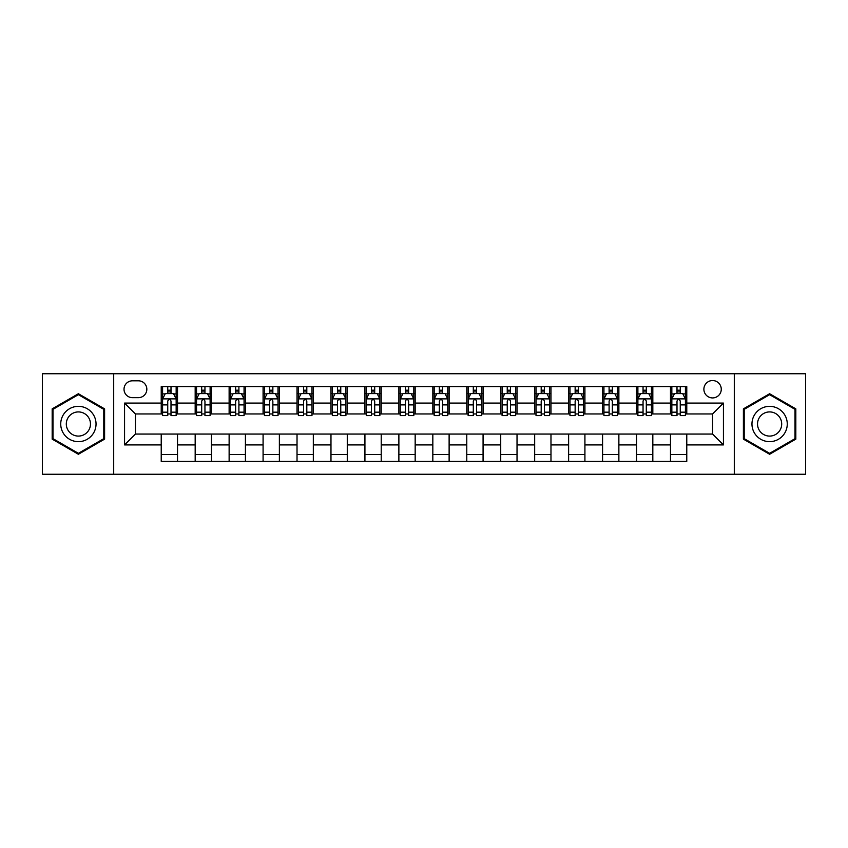 <?xml version="1.0" encoding="UTF-8"?>
<svg xmlns="http://www.w3.org/2000/svg" width="848" height="848" viewBox="0 0 848 848"><rect width="100%" height="100%" fill="white"/><g stroke="black" fill="none" stroke-linecap="round" stroke-linejoin="round"><path stroke-width="1.27" d="M712.574 380.54A8.692 8.692 0 0 0 703.882 389.232A8.692 8.692 0 0 0 712.574 397.924A8.692 8.692 0 0 0 721.266 389.232A8.692 8.692 0 0 0 712.574 380.54M734.304 474.244L805.6 474.244L805.6 373.756L734.304 373.756L734.304 474.244L113.696 474.244L113.696 373.756L42.4 373.756L42.4 474.244L113.696 474.244M132.436 397.659L138.415 397.659A8.416 8.416 0 0 0 146.831 389.232A8.416 8.416 0 0 0 138.415 380.816L132.436 380.816A8.416 8.416 0 0 0 124.02 389.232A8.416 8.416 0 0 0 132.436 397.659M734.304 373.756L113.696 373.756M161.226 444.914L124.561 444.914L124.561 403.086L161.226 403.086L161.226 413.951L135.426 413.951L135.426 434.049L161.226 434.049L161.226 461.344L686.774 461.344L686.774 434.049L712.574 434.049L712.574 413.951L686.774 413.951L686.774 403.086L723.439 403.086L723.439 444.914L686.774 444.914M686.774 403.086L686.774 386.656L161.226 386.656L161.226 403.086M670.482 386.656L670.482 413.951L671.839 413.951M677.001 413.951L680.255 413.951M685.417 413.951L686.774 413.951M670.482 413.951L651.465 413.951M636.53 386.656L636.53 413.951L637.887 413.951M643.049 413.951L646.303 413.951M636.53 413.951L617.514 413.951M602.578 386.656L602.578 413.951L603.935 413.951M609.097 413.951L612.351 413.951M602.578 413.951L583.562 413.951M568.626 386.656L568.626 413.951L569.983 413.951M575.145 413.951L578.41 413.951M568.626 413.951L549.621 413.951M534.675 386.656L534.675 413.951L536.031 413.951M541.194 413.951L544.458 413.951M534.675 413.951L515.669 413.951M500.723 386.656L500.723 413.951L502.09 413.951M507.242 413.951L510.507 413.951M500.723 413.951L481.717 413.951M466.782 386.656L466.782 413.951L468.138 413.951M473.301 413.951L476.555 413.951M466.782 413.951L447.765 413.951M432.83 386.656L432.83 413.951L434.187 413.951M439.349 413.951L442.603 413.951M432.83 413.951L413.813 413.951M398.878 386.656L398.878 413.951L400.235 413.951M405.397 413.951L408.651 413.951M398.878 413.951L379.862 413.951M364.926 386.656L364.926 413.951L366.283 413.951M371.445 413.951L374.699 413.951M364.926 413.951L345.91 413.951M330.974 386.656L330.974 413.951L332.331 413.951M337.493 413.951L340.758 413.951M330.974 413.951L311.969 413.951M297.023 386.656L297.023 413.951L298.379 413.951M303.542 413.951L306.806 413.951M297.023 413.951L278.017 413.951M263.081 386.656L263.081 413.951L264.438 413.951M269.59 413.951L272.855 413.951M263.081 413.951L244.065 413.951M229.13 386.656L229.13 413.951L230.486 413.951M235.649 413.951L238.903 413.951M229.13 413.951L210.113 413.951M195.178 386.656L195.178 413.951L196.535 413.951M201.697 413.951L204.951 413.951M195.178 413.951L176.161 413.951M161.226 413.951L162.583 413.951M167.745 413.951L170.999 413.951M161.226 434.049L177.518 434.049L177.518 461.344M686.774 434.049L177.518 434.049M177.518 386.656L177.518 413.951M161.226 393.44L162.583 393.44M167.745 393.44L170.999 393.44M176.161 393.44L177.518 393.44M161.226 454.56L177.518 454.56M195.178 434.049L195.178 461.344M211.47 386.656L211.47 413.951M195.178 393.44L196.535 393.44M201.697 393.44L204.951 393.44M210.113 393.44L211.47 393.44M211.47 434.049L211.47 461.344M195.178 454.56L211.47 454.56M229.13 434.049L229.13 461.344M245.422 434.049L245.422 461.344M229.13 454.56L245.422 454.56M245.422 386.656L245.422 413.951M229.13 393.44L230.486 393.44M235.649 393.44L238.903 393.44M244.065 393.44L245.422 393.44M263.081 434.049L263.081 461.344M279.374 434.049L279.374 461.344M263.081 454.56L279.374 454.56M279.374 386.656L279.374 413.951M263.081 393.44L264.438 393.44M269.59 393.44L272.855 393.44M278.017 393.44L279.374 393.44M297.023 434.049L297.023 461.344M313.325 434.049L313.325 461.344M297.023 454.56L313.325 454.56M313.325 386.656L313.325 413.951M297.023 393.44L298.379 393.44M303.542 393.44L306.806 393.44M311.969 393.44L313.325 393.44M330.974 434.049L330.974 461.344M347.277 434.049L347.277 461.344M330.974 454.56L347.277 454.56M347.277 386.656L347.277 413.951M330.974 393.44L332.331 393.44M337.493 393.44L340.758 393.44M345.91 393.44L347.277 393.44M364.926 434.049L364.926 461.344M381.218 434.049L381.218 461.344M364.926 454.56L381.218 454.56M381.218 386.656L381.218 413.951M364.926 393.44L366.283 393.44M371.445 393.44L374.699 393.44M379.862 393.44L381.218 393.44M398.878 434.049L398.878 461.344M415.17 434.049L415.17 461.344M398.878 454.56L415.17 454.56M415.17 386.656L415.17 413.951M398.878 393.44L400.235 393.44M405.397 393.44L408.651 393.44M413.813 393.44L415.17 393.44M432.83 434.049L432.83 461.344M449.122 434.049L449.122 461.344M432.83 454.56L449.122 454.56M449.122 386.656L449.122 413.951M432.83 393.44L434.187 393.44M439.349 393.44L442.603 393.44M447.765 393.44L449.122 393.44M466.782 434.049L466.782 461.344M483.074 434.049L483.074 461.344M466.782 454.56L483.074 454.56M483.074 386.656L483.074 413.951M466.782 393.44L468.138 393.44M473.301 393.44L476.555 393.44M481.717 393.44L483.074 393.44M500.723 434.049L500.723 461.344M517.026 434.049L517.026 461.344M500.723 454.56L517.026 454.56M517.026 386.656L517.026 413.951M500.723 393.44L502.09 393.44M507.242 393.44L510.507 393.44M515.669 393.44L517.026 393.44M534.675 434.049L534.675 461.344M550.977 434.049L550.977 461.344M534.675 454.56L550.977 454.56M550.977 386.656L550.977 413.951M534.675 393.44L536.031 393.44M541.194 393.44L544.458 393.44M549.621 393.44L550.977 393.44M568.626 434.049L568.626 461.344M584.919 434.049L584.919 461.344M568.626 454.56L584.919 454.56M584.919 386.656L584.919 413.951M568.626 393.44L569.983 393.44M575.145 393.44L578.41 393.44M583.562 393.44L584.919 393.44M602.578 434.049L602.578 461.344M618.87 434.049L618.87 461.344M602.578 454.56L618.87 454.56M618.87 386.656L618.87 413.951M602.578 393.44L603.935 393.44M609.097 393.44L612.351 393.44M617.514 393.44L618.87 393.44M636.53 434.049L636.53 461.344M652.822 434.049L652.822 461.344M636.53 454.56L652.822 454.56M652.822 386.656L652.822 413.951M636.53 393.44L637.887 393.44M643.049 393.44L646.303 393.44M651.465 393.44L652.822 393.44M670.482 434.049L670.482 461.344M670.482 454.56L686.774 454.56M670.482 393.44L671.839 393.44M677.001 393.44L680.255 393.44M685.417 393.44L686.774 393.44M135.426 413.951L124.561 403.086M135.426 434.049L124.561 444.914M723.439 403.086L712.574 413.951M723.439 444.914L712.574 434.049M78.387 454.263L104.601 439.137L104.601 408.863L78.387 393.737L52.173 408.863L52.173 439.137L78.387 454.263M795.827 408.863L769.613 393.737L743.399 408.863L743.399 439.137L769.613 454.263L795.827 439.137L795.827 408.863M170.999 390.186L167.745 390.186M176.161 412.17L170.999 412.17L170.999 415.584L176.161 415.584L176.161 399.016L173.448 393.578L165.296 393.578L162.583 399.016L162.583 415.584L167.745 415.584L167.745 412.17L162.583 412.17M162.583 399.016L162.583 386.656M176.161 399.016L176.161 386.656M167.745 393.578L167.745 386.656M170.999 386.656L170.999 393.578M170.999 412.17L170.999 401.051C169.918 398.952 168.837 398.952 167.745 401.051L167.745 412.17M204.951 390.186L201.697 390.186M210.113 412.17L204.951 412.17L204.951 415.584L210.113 415.584L210.113 399.016L207.4 393.578L199.248 393.578L196.535 399.016L196.535 415.584L201.697 415.584L201.697 412.17L196.535 412.17M196.535 399.016L196.535 386.656M210.113 399.016L210.113 386.656M201.697 393.578L201.697 386.656M204.951 386.656L204.951 393.578M204.951 412.17L204.951 401.051C203.87 398.952 202.778 398.952 201.697 401.051L201.697 412.17M238.903 390.186L235.649 390.186M244.065 412.17L238.903 412.17L238.903 415.584L244.065 415.584L244.065 399.016L241.351 393.578L233.2 393.578L230.486 399.016L230.486 415.584L235.649 415.584L235.649 412.17L230.486 412.17M230.486 399.016L230.486 386.656M244.065 399.016L244.065 386.656M235.649 393.578L235.649 386.656M238.903 386.656L238.903 393.578M238.903 412.17L238.903 401.051C237.822 398.952 236.73 398.952 235.649 401.051L235.649 412.17M272.855 390.186L269.59 390.186M278.017 412.17L272.855 412.17L272.855 415.584L278.017 415.584L278.017 399.016L275.303 393.578L267.152 393.578L264.438 399.016L264.438 415.584L269.59 415.584L269.59 412.17L264.438 412.17M264.438 399.016L264.438 386.656M278.017 399.016L278.017 386.656M269.59 393.578L269.59 386.656M272.855 386.656L272.855 393.578M272.855 412.17L272.855 401.051C271.773 398.952 270.682 398.952 269.59 401.051L269.59 412.17M306.806 390.186L303.542 390.186M311.969 412.17L306.806 412.17L306.806 415.584L311.969 415.584L311.969 399.016L309.244 393.578L301.104 393.578L298.379 399.016L298.379 415.584L303.542 415.584L303.542 412.17L298.379 412.17M298.379 399.016L298.379 386.656M311.969 399.016L311.969 386.656M303.542 393.578L303.542 386.656M306.806 386.656L306.806 393.578M306.806 412.17L306.806 401.051C305.715 398.952 304.633 398.952 303.542 401.051L303.542 412.17M93.672 415.17A17.649 17.649 0 0 0 69.557 408.715A17.649 17.649 0 0 0 63.102 432.83A17.649 17.649 0 0 0 87.217 439.285A17.649 17.649 0 0 0 93.672 415.17M88.849 417.958A12.084 12.084 0 0 0 72.345 413.538A12.084 12.084 0 0 0 67.925 430.042A12.084 12.084 0 0 0 84.429 434.462A12.084 12.084 0 0 0 88.849 417.958M78.387 453.32L52.989 438.66L52.989 409.34L78.387 394.68L103.785 409.34L103.785 438.66L78.387 453.32M769.613 441.649A17.649 17.649 0 0 0 787.262 424A17.649 17.649 0 0 0 769.613 406.351A17.649 17.649 0 0 0 751.964 424A17.649 17.649 0 0 0 769.613 441.649M769.613 436.084A12.084 12.084 0 0 0 781.697 424A12.084 12.084 0 0 0 769.613 411.916A12.084 12.084 0 0 0 757.529 424A12.084 12.084 0 0 0 769.613 436.084M744.215 409.34L769.613 394.68L795.011 409.34L795.011 438.66L769.613 453.32L744.215 438.66L744.215 409.34M340.758 390.186L337.493 390.186M345.91 412.17L340.758 412.17L340.758 415.584L345.91 415.584L345.91 399.016L343.196 393.578L335.055 393.578L332.331 399.016L332.331 415.584L337.493 415.584L337.493 412.17L332.331 412.17M332.331 399.016L332.331 386.656M345.91 399.016L345.91 386.656M337.493 393.578L337.493 386.656M340.758 386.656L340.758 393.578M340.758 412.17L340.758 401.051C339.666 398.952 338.585 398.952 337.493 401.051L337.493 412.17M374.699 390.186L371.445 390.186M379.862 412.17L374.699 412.17L374.699 415.584L379.862 415.584L379.862 399.016L377.148 393.578L368.997 393.578L366.283 399.016L366.283 415.584L371.445 415.584L371.445 412.17L366.283 412.17M366.283 399.016L366.283 386.656M379.862 399.016L379.862 386.656M371.445 393.578L371.445 386.656M374.699 386.656L374.699 393.578M374.699 412.17L374.699 401.051C373.618 398.952 372.537 398.952 371.445 401.051L371.445 412.17M408.651 390.186L405.397 390.186M413.813 412.17L408.651 412.17L408.651 415.584L413.813 415.584L413.813 399.016L411.1 393.578L402.948 393.578L400.235 399.016L400.235 415.584L405.397 415.584L405.397 412.17L400.235 412.17M400.235 399.016L400.235 386.656M413.813 399.016L413.813 386.656M405.397 393.578L405.397 386.656M408.651 386.656L408.651 393.578M408.651 412.17L408.651 401.051C407.57 398.952 406.478 398.952 405.397 401.051L405.397 412.17M442.603 390.186L439.349 390.186M447.765 412.17L442.603 412.17L442.603 415.584L447.765 415.584L447.765 399.016L445.052 393.578L436.9 393.578L434.187 399.016L434.187 415.584L439.349 415.584L439.349 412.17L434.187 412.17M434.187 399.016L434.187 386.656M447.765 399.016L447.765 386.656M439.349 393.578L439.349 386.656M442.603 386.656L442.603 393.578M442.603 412.17L442.603 401.051C441.522 398.952 440.43 398.952 439.349 401.051L439.349 412.17M476.555 390.186L473.301 390.186M481.717 412.17L476.555 412.17L476.555 415.584L481.717 415.584L481.717 399.016L479.003 393.578L470.852 393.578L468.138 399.016L468.138 415.584L473.301 415.584L473.301 412.17L468.138 412.17M468.138 399.016L468.138 386.656M481.717 399.016L481.717 386.656M473.301 393.578L473.301 386.656M476.555 386.656L476.555 393.578M476.555 412.17L476.555 401.051C475.474 398.952 474.382 398.952 473.301 401.051L473.301 412.17M510.507 390.186L507.242 390.186M515.669 412.17L510.507 412.17L510.507 415.584L515.669 415.584L515.669 399.016L512.945 393.578L504.804 393.578L502.09 399.016L502.09 415.584L507.242 415.584L507.242 412.17L502.09 412.17M502.09 399.016L502.09 386.656M515.669 399.016L515.669 386.656M507.242 393.578L507.242 386.656M510.507 386.656L510.507 393.578M510.507 412.17L510.507 401.051C509.425 398.952 508.334 398.952 507.242 401.051L507.242 412.17M544.458 390.186L541.194 390.186M549.621 412.17L544.458 412.17L544.458 415.584L549.621 415.584L549.621 399.016L546.896 393.578L538.756 393.578L536.031 399.016L536.031 415.584L541.194 415.584L541.194 412.17L536.031 412.17M536.031 399.016L536.031 386.656M549.621 399.016L549.621 386.656M541.194 393.578L541.194 386.656M544.458 386.656L544.458 393.578M544.458 412.17L544.458 401.051C543.367 398.952 542.285 398.952 541.194 401.051L541.194 412.17M578.41 390.186L575.145 390.186M583.562 412.17L578.41 412.17L578.41 415.584L583.562 415.584L583.562 399.016L580.848 393.578L572.697 393.578L569.983 399.016L569.983 415.584L575.145 415.584L575.145 412.17L569.983 412.17M569.983 399.016L569.983 386.656M583.562 399.016L583.562 386.656M575.145 393.578L575.145 386.656M578.41 386.656L578.41 393.578M578.41 412.17L578.41 401.051C577.318 398.952 576.237 398.952 575.145 401.051L575.145 412.17M612.351 390.186L609.097 390.186M617.514 412.17L612.351 412.17L612.351 415.584L617.514 415.584L617.514 399.016L614.8 393.578L606.649 393.578L603.935 399.016L603.935 415.584L609.097 415.584L609.097 412.17L603.935 412.17M603.935 399.016L603.935 386.656M617.514 399.016L617.514 386.656M609.097 393.578L609.097 386.656M612.351 386.656L612.351 393.578M612.351 412.17L612.351 401.051C611.27 398.952 610.189 398.952 609.097 401.051L609.097 412.17M646.303 390.186L643.049 390.186M651.465 412.17L646.303 412.17L646.303 415.584L651.465 415.584L651.465 399.016L648.752 393.578L640.6 393.578L637.887 399.016L637.887 415.584L643.049 415.584L643.049 412.17L637.887 412.17M637.887 399.016L637.887 386.656M651.465 399.016L651.465 386.656M643.049 393.578L643.049 386.656M646.303 386.656L646.303 393.578M646.303 412.17L646.303 401.051C645.222 398.952 644.13 398.952 643.049 401.051L643.049 412.17M680.255 390.186L677.001 390.186M685.417 412.17L680.255 412.17L680.255 415.584L685.417 415.584L685.417 399.016L682.704 393.578L674.552 393.578L671.839 399.016L671.839 415.584L677.001 415.584L677.001 412.17L671.839 412.17M671.839 399.016L671.839 386.656M685.417 399.016L685.417 386.656M677.001 393.578L677.001 386.656M680.255 386.656L680.255 393.578M680.255 412.17L680.255 401.051C679.174 398.952 678.082 398.952 677.001 401.051L677.001 412.17M195.178 444.914L177.518 444.914M195.178 403.086L177.518 403.086M229.13 403.086L211.47 403.086M229.13 444.914L211.47 444.914M263.081 403.086L245.422 403.086M263.081 444.914L245.422 444.914M297.023 403.086L279.374 403.086M297.023 444.914L279.374 444.914M330.974 403.086L313.325 403.086M330.974 444.914L313.325 444.914M364.926 403.086L347.277 403.086M364.926 444.914L347.277 444.914M398.878 403.086L381.218 403.086M398.878 444.914L381.218 444.914M432.83 403.086L415.17 403.086M432.83 444.914L415.17 444.914M466.782 403.086L449.122 403.086M466.782 444.914L449.122 444.914M500.723 403.086L483.074 403.086M500.723 444.914L483.074 444.914M534.675 403.086L517.026 403.086M534.675 444.914L517.026 444.914M568.626 403.086L550.977 403.086M568.626 444.914L550.977 444.914M602.578 403.086L584.919 403.086M602.578 444.914L584.919 444.914M636.53 403.086L618.87 403.086M636.53 444.914L618.87 444.914M670.482 403.086L652.822 403.086M670.482 444.914L652.822 444.914M176.098 398.878L162.646 398.878M162.583 393.907L165.137 393.907M173.607 393.907L176.161 393.907M167.745 404.899L162.583 404.899M176.161 404.899L170.999 404.899M170.999 391.914L167.745 391.914M210.05 398.878L196.598 398.878M196.535 393.907L199.089 393.907M207.559 393.907L210.113 393.907M201.697 404.899L196.535 404.899M210.113 404.899L204.951 404.899M204.951 391.914L201.697 391.914M244.001 398.878L230.55 398.878M230.486 393.907L233.041 393.907M241.51 393.907L244.065 393.907M235.649 404.899L230.486 404.899M244.065 404.899L238.903 404.899M238.903 391.914L235.649 391.914M277.943 398.878L264.502 398.878M264.438 393.907L266.982 393.907M275.462 393.907L278.017 393.907M269.59 404.899L264.438 404.899M278.017 404.899L272.855 404.899M272.855 391.914L269.59 391.914M311.894 398.878L298.454 398.878M298.379 393.907L300.934 393.907M309.414 393.907L311.969 393.907M303.542 404.899L298.379 404.899M311.969 404.899L306.806 404.899M306.806 391.914L303.542 391.914M345.846 398.878L332.405 398.878M332.331 393.907L334.886 393.907M343.366 393.907L345.91 393.907M337.493 404.899L332.331 404.899M345.91 404.899L340.758 404.899M340.758 391.914L337.493 391.914M379.798 398.878L366.357 398.878M366.283 393.907L368.838 393.907M377.307 393.907L379.862 393.907M371.445 404.899L366.283 404.899M379.862 404.899L374.699 404.899M374.699 391.914L371.445 391.914M413.75 398.878L400.298 398.878M400.235 393.907L402.789 393.907M411.259 393.907L413.813 393.907M405.397 404.899L400.235 404.899M413.813 404.899L408.651 404.899M408.651 391.914L405.397 391.914M447.702 398.878L434.25 398.878M434.187 393.907L436.741 393.907M445.211 393.907L447.765 393.907M439.349 404.899L434.187 404.899M447.765 404.899L442.603 404.899M442.603 391.914L439.349 391.914M481.643 398.878L468.202 398.878M468.138 393.907L470.693 393.907M479.162 393.907L481.717 393.907M473.301 404.899L468.138 404.899M481.717 404.899L476.555 404.899M476.555 391.914L473.301 391.914M515.595 398.878L502.154 398.878M502.09 393.907L504.634 393.907M513.114 393.907L515.669 393.907M507.242 404.899L502.09 404.899M515.669 404.899L510.507 404.899M510.507 391.914L507.242 391.914M549.546 398.878L536.106 398.878M536.031 393.907L538.586 393.907M547.066 393.907L549.621 393.907M541.194 404.899L536.031 404.899M549.621 404.899L544.458 404.899M544.458 391.914L541.194 391.914M583.498 398.878L570.057 398.878M569.983 393.907L572.538 393.907M581.018 393.907L583.562 393.907M575.145 404.899L569.983 404.899M583.562 404.899L578.41 404.899M578.41 391.914L575.145 391.914M617.45 398.878L603.999 398.878M603.935 393.907L606.49 393.907M614.959 393.907L617.514 393.907M609.097 404.899L603.935 404.899M617.514 404.899L612.351 404.899M612.351 391.914L609.097 391.914M651.402 398.878L637.95 398.878M637.887 393.907L640.441 393.907M648.911 393.907L651.465 393.907M643.049 404.899L637.887 404.899M651.465 404.899L646.303 404.899M646.303 391.914L643.049 391.914M685.354 398.878L671.902 398.878M671.839 393.907L674.393 393.907M682.863 393.907L685.417 393.907M677.001 404.899L671.839 404.899M685.417 404.899L680.255 404.899M680.255 391.914L677.001 391.914"/></g></svg>
